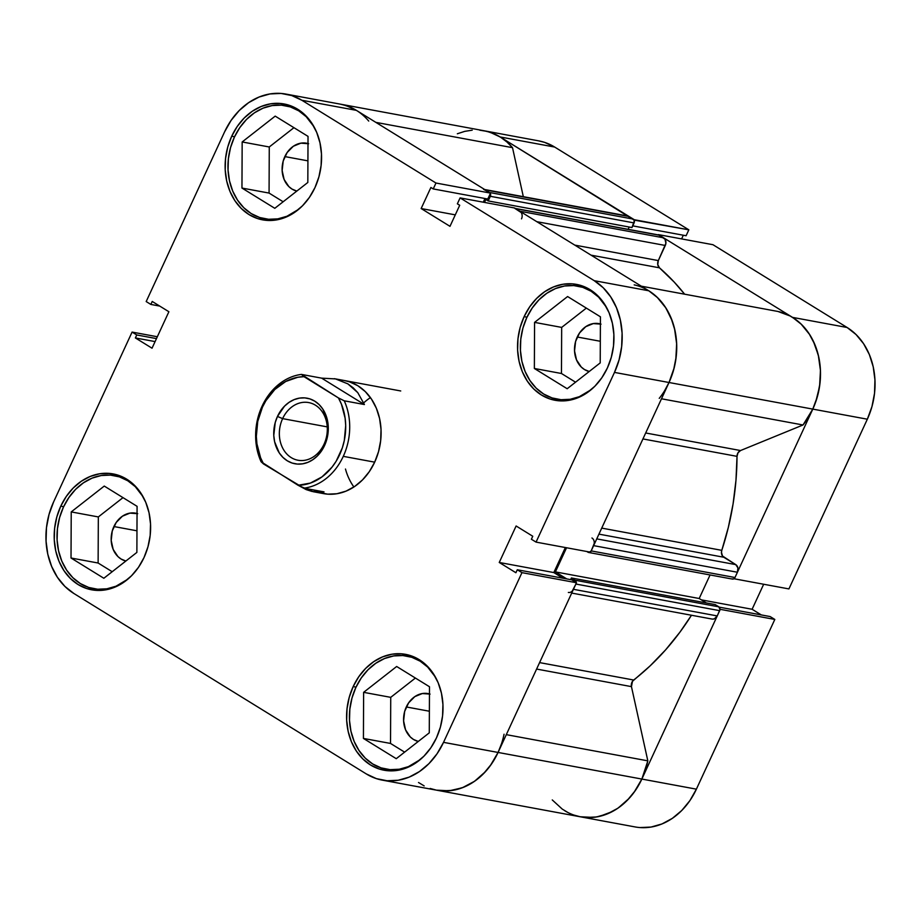 <?xml version="1.0" encoding="UTF-8"?>
<svg xmlns="http://www.w3.org/2000/svg" width="921" height="921" viewBox="0 0 921 921"><rect width="100%" height="100%" fill="white"/><g stroke="black" fill="none" stroke-linecap="round" stroke-linejoin="round"><path stroke-width="1.38" d="M639.991 827.565L651.043 827.058L661.969 823.95L672.353 818.343L681.782 810.468L689.898 800.614L696.391 789.159L641.856 779.062L720.28 609.345L774.814 619.442L696.391 789.159L774.814 619.442L770.14 616.563L719.197 607.135L770.14 616.563L774.814 619.442L720.28 609.345L641.856 779.062L635.363 790.517L627.247 800.372L617.818 808.258L607.434 813.853L596.509 816.973L585.445 817.468M712.958 244.71L658.411 234.613L792.555 317.388L847.09 327.485L712.958 244.71L658.411 234.613L792.555 317.388L801.512 324.434L809.029 333.586L814.832 344.477L818.665 356.703L820.415 369.793L819.989 383.228L817.422 396.502L812.794 409.108L734.382 578.825L812.794 409.108L867.34 419.205L871.957 406.598L874.524 393.325L874.95 379.889L873.212 366.8L869.366 354.573L863.576 343.683L856.046 334.53L847.09 327.485L712.958 244.71M483.962 130.736L490.099 132.279L500.149 136.964L634.12 220.096L688.827 229.824L554.684 147.061L544.633 142.375L538.497 140.832M761.276 614.917L752.112 609.265L763.67 584.248L752.112 609.265L761.276 614.917M788.917 588.922L867.34 419.205L788.917 588.922L734.382 578.825L788.917 588.922M681.609 238.907L683.313 235.223L681.609 238.907M686.099 235.741L688.827 229.824L554.684 147.061L500.149 136.964L634.293 219.728L688.827 229.824L686.099 235.741L632.739 225.864L686.099 235.741M554.684 147.061A68.994 55.974 -79.5 0 0 538.762 140.878L484.216 130.782A68.994 55.974 100.5 0 1 500.149 136.964L554.684 147.061M847.09 327.485L792.555 317.388A68.994 55.974 100.5 0 1 812.794 409.108L867.34 419.205A68.994 55.974 -79.5 0 0 847.09 327.485M441.666 790.851L452.729 790.356L463.654 787.236L474.027 781.641L483.456 773.755L491.584 763.9L498.077 752.445L641.856 779.062A68.994 55.974 -79.5 0 1 580.564 816.835L635.099 826.931A68.994 55.974 -79.5 0 0 696.391 789.159L641.856 779.062A68.994 55.974 100.5 0 1 580.564 816.835A68.994 55.974 100.5 0 1 564.631 810.653M701.399 599.882L752.112 609.265L701.399 599.882M298.749 209.24A57.493 46.637 100.5 0 1 264.523 218.749A57.493 46.637 100.5 0 1 234.383 137.16A57.493 46.637 100.5 0 1 285.452 105.685A57.493 46.637 100.5 0 1 314.015 126.81L306.198 116.714L298.738 110.831L290.357 106.928L281.389 105.155L272.167 105.57L263.061 108.16L254.415 112.834L246.563 119.396L239.794 127.616L234.383 137.16L230.526 147.659L228.385 158.723L228.04 169.925L229.49 180.827L232.691 191.015L237.514 200.099L243.789 207.72L251.249 213.603L259.63 217.494L268.598 219.279L277.82 218.864L286.926 216.262L298.738 209.263M591.155 389.664A57.493 46.637 100.5 0 1 556.929 399.173A57.493 46.637 100.5 0 1 526.789 317.584A57.493 46.637 100.5 0 1 577.858 286.109A57.493 46.637 100.5 0 1 606.409 307.234L598.604 297.126L591.132 291.255L582.763 287.352L573.783 285.579L564.573 285.994L555.467 288.584L546.821 293.258L538.958 299.82L532.2 308.04L526.789 317.584L522.932 328.083L520.791 339.147L520.434 350.348L521.885 361.251L525.097 371.439L529.92 380.523L536.183 388.144L543.655 394.015L552.036 397.918L561.004 399.702L570.214 399.288L579.321 396.686L591.144 389.675M420.218 759.618A57.493 46.637 100.5 0 1 385.991 769.127A57.493 46.637 100.5 0 1 355.84 687.527A57.493 46.637 100.5 0 1 406.921 656.051A57.493 46.637 100.5 0 1 435.472 677.188L427.666 667.08L420.195 661.209L411.814 657.306L402.845 655.533L393.635 655.948L384.529 658.538L375.872 663.212L368.02 669.774L361.251 677.983L355.84 687.527L351.995 698.037L349.853 709.101L349.496 720.303L350.947 731.205L354.148 741.393L358.983 750.465L365.246 758.098L372.717 763.97L381.087 767.872L390.055 769.645L399.277 769.231L408.383 766.64L420.195 759.629M127.812 579.194A57.493 46.637 100.5 0 1 93.585 588.703A57.493 46.637 100.5 0 1 63.445 507.103A57.493 46.637 100.5 0 1 114.515 475.639A57.493 46.637 100.5 0 1 143.066 496.764L135.26 486.656L127.789 480.785L119.419 476.882L110.439 475.109L101.229 475.524L92.123 478.114L83.477 482.788L75.614 489.35L68.856 497.57L63.445 507.103L59.589 517.614L57.447 528.677L57.09 539.879L58.553 550.781L61.753 560.97L66.577 570.053L72.84 577.674L80.311 583.546L88.692 587.448L97.661 589.233L106.871 588.807L115.977 586.216L127.8 579.205M363.749 402.834A57.493 46.637 100.5 0 1 370.438 397.619M524.118 316.651A58.932 47.811 100.5 0 1 576.465 284.382A58.932 47.811 100.5 0 1 607.365 368.02L611.314 357.244L613.513 345.905L613.87 334.427L612.384 323.248L609.103 312.806L604.153 303.504L597.729 295.687L590.073 289.666L581.485 285.671L572.298 283.841L562.846 284.267L553.521 286.926L544.656 291.715L536.598 298.45L529.667 306.866L524.118 316.651L520.169 327.416L517.97 338.755L517.614 350.233L519.099 361.412L522.38 371.854L527.33 381.156L533.754 388.973L541.41 394.994L549.998 399L559.185 400.819L568.637 400.393L577.974 397.734L586.838 392.945L594.885 386.221L601.816 377.794L607.365 368.02A58.932 47.811 100.5 0 1 555.018 400.278A58.932 47.811 100.5 0 1 524.118 316.651L526.973 317.181L524.118 316.651M231.712 136.227A58.932 47.811 100.5 0 1 284.071 103.958A58.932 47.811 100.5 0 1 314.97 187.596L318.919 176.832L321.107 165.481L321.475 154.003L319.978 142.836L316.697 132.394L311.759 123.08L305.335 115.263L297.679 109.242L289.09 105.247L279.892 103.428L270.452 103.854L261.115 106.502L252.25 111.291L244.192 118.026L237.261 126.442L231.712 136.227L227.763 146.992L225.564 158.331L225.208 169.809L226.693 180.988L229.985 191.43L234.924 200.743L241.348 208.549L249.004 214.581L257.592 218.576L266.791 220.395L276.231 219.969L285.568 217.31L294.432 212.521L302.491 205.797L309.421 197.382L314.97 187.596A58.932 47.811 100.5 0 1 262.612 219.854A58.932 47.811 100.5 0 1 231.712 136.227L234.567 136.757L231.712 136.227M60.774 506.17A58.932 47.811 100.5 0 1 113.122 473.912A58.932 47.811 100.5 0 1 144.021 557.55L147.97 546.775L150.169 535.435L150.526 523.957L149.041 512.778L145.76 502.336L140.809 493.034L134.385 485.217L126.73 479.196L118.141 475.19L108.954 473.371L99.503 473.797L90.177 476.456L81.313 481.246L73.254 487.98L66.324 496.396L60.774 506.17L56.826 516.946L54.627 528.286L54.27 539.764L55.755 550.942L59.036 561.384L63.986 570.686L70.41 578.503L78.066 584.524L86.655 588.531L95.842 590.349L105.293 589.924L114.63 587.264L123.495 582.475L131.542 575.74L138.484 567.324L144.021 557.55A58.932 47.811 100.5 0 1 91.674 589.808A58.932 47.811 100.5 0 1 60.774 506.17L63.63 506.7L60.774 506.17M353.169 686.594A58.932 47.811 100.5 0 1 405.528 654.336A58.932 47.811 100.5 0 1 436.427 737.963L440.376 727.199L442.575 715.859L442.932 704.381L441.447 693.202L438.166 682.76L433.215 673.458L426.791 665.641L419.136 659.62L410.547 655.614L401.349 653.795L391.909 654.221L382.572 656.88L373.707 661.669L365.66 668.393L358.718 676.82L353.169 686.594L349.232 697.37L347.033 708.71L346.664 720.187L348.161 731.366L351.442 741.808L356.392 751.11L362.816 758.927L370.461 764.948L379.049 768.943L388.248 770.773L397.688 770.347L407.024 767.688L415.889 762.899L423.948 756.164L430.878 747.748L436.427 737.963A58.932 47.811 100.5 0 1 384.08 770.232A58.932 47.811 100.5 0 1 353.169 686.594L356.036 687.124L353.169 686.594M344.535 380.569A57.493 46.637 100.5 0 1 374.686 462.158L378.531 451.647L380.672 440.583L381.029 429.382L379.579 418.479L376.378 408.291L371.543 399.219L365.28 391.586L357.809 385.715L349.439 381.812L344.316 380.523M430.084 694.112L422.359 693.536L414.807 696.621L408.602 702.896L404.664 711.426L403.605 720.878L405.574 729.846L410.294 736.95L413.471 739.448L418.272 741.451A24.43 19.825 100.5 0 1 406.299 706.96L429.382 711.231L406.299 706.96A24.43 19.825 100.5 0 1 428 693.582A24.43 19.825 100.5 0 1 429.451 693.916M137.69 513.688L129.953 513.112L122.412 516.197L116.196 522.483L112.258 531.003L111.199 540.466L113.179 549.423L117.888 556.526L121.065 559.024L125.866 561.027A24.43 19.825 100.5 0 1 113.893 526.536L136.976 530.807L113.893 526.536A24.43 19.825 100.5 0 1 135.606 513.158A24.43 19.825 100.5 0 1 137.056 513.492M308.627 143.734L300.902 143.158L293.35 146.243L287.133 152.529L283.196 161.048L282.137 170.512L284.117 179.468L288.837 186.572L292.003 189.07L296.815 191.084A24.43 19.825 100.5 0 1 284.842 156.582L307.913 160.853L284.842 156.582A24.43 19.825 100.5 0 1 306.543 143.204A24.43 19.825 100.5 0 1 307.994 143.549M601.033 324.157L593.297 323.582L585.756 326.667L579.539 332.953L575.602 341.472L574.543 350.936L576.523 359.892L581.232 366.995L584.409 369.494L589.21 371.508A24.43 19.825 100.5 0 1 577.237 337.005L600.319 341.277L577.237 337.005A24.43 19.825 100.5 0 1 598.949 323.628A24.43 19.825 100.5 0 1 600.4 323.962M536.057 542.112L590.591 552.209L669.014 382.503L614.48 372.406L536.057 542.112L531.382 539.234L532.764 536.252L516.117 525.983L499.251 562.466L515.91 572.735L517.28 569.754L521.954 572.643L443.531 742.349L437.038 753.804L428.921 763.659L419.492 771.545L409.12 777.14L398.183 780.26L387.131 780.755L376.367 778.625L366.316 773.939L73.91 593.515L64.954 586.47L57.424 577.317L51.634 566.427L47.788 554.2L46.05 541.111L46.476 527.675L49.043 514.402L53.66 501.795L132.083 332.078L53.66 501.795A68.994 55.974 100.5 0 0 73.91 593.515L366.316 773.939A68.994 55.974 100.5 0 0 382.238 780.122L436.784 790.218A68.994 55.974 -79.5 0 0 498.077 752.445L576.488 582.74L571.826 579.85L517.28 569.754L515.91 572.735L499.251 562.466L553.797 572.563L565.356 547.546L553.797 572.563L562.95 578.215L553.797 572.563L499.251 562.466L516.117 525.983L532.764 536.252L531.382 539.234L536.057 542.112L590.591 552.209L669.014 382.503L673.631 369.897L676.21 356.611L676.624 343.176L674.886 330.086L671.041 317.872L665.25 306.969L657.732 297.817L648.775 290.771L514.632 207.996L460.097 197.9L594.229 280.675L603.197 287.72L610.715 296.873L616.506 307.775L620.351 320.001L622.089 333.08L621.663 346.515L619.096 359.8L614.48 372.406L536.057 542.112M285.901 94.069L340.436 104.165A68.994 55.974 -79.5 0 1 356.369 110.347L301.835 100.251A68.994 55.974 100.5 0 0 285.901 94.069A68.994 55.974 100.5 0 0 224.609 131.841L146.186 301.558L150.86 304.437L159.724 306.083L150.86 304.437L152.23 301.455L168.888 311.735L152.034 348.207L135.375 337.938L136.757 334.956L132.083 332.078L157.33 336.752L132.083 332.078L136.757 334.956L135.375 337.938L152.034 348.207L168.888 311.735L152.23 301.455L150.86 304.437L146.186 301.558L224.609 131.841L231.102 120.386L239.218 110.532L248.647 102.657L259.031 97.05L269.957 93.942L281.009 93.435L291.773 95.565L301.835 100.251L435.967 183.026L490.513 193.111L356.369 110.347L301.835 100.251L435.967 183.026L433.238 188.932L430.89 187.481L421.15 208.537L449.989 226.336L459.717 205.268L457.357 203.817L460.097 197.9L594.229 280.675L648.775 290.771L514.632 207.996L460.097 197.9L457.357 203.817L459.717 205.268L449.989 226.336L421.15 208.537L430.89 187.481L433.238 188.932L487.773 199.028L490.513 193.111L356.369 110.347L346.319 105.662L340.171 104.119M483.283 202.194L484.987 198.51L483.283 202.194M318.712 492.378L327.68 494.163L336.89 493.737L345.997 491.146L354.643 486.484L362.506 479.91L369.275 471.702L374.686 462.158A57.493 46.637 100.5 0 1 323.605 493.633L313.347 491.733M576.488 582.74L521.954 572.643L443.531 742.349L498.077 752.445L576.488 582.74L521.954 572.643L517.28 569.754L571.826 579.85L576.488 582.74M614.48 372.406L669.014 382.503A68.994 55.974 -79.5 0 0 648.775 290.771L594.229 280.675A68.994 55.974 100.5 0 1 614.48 372.406M504.052 734.233A68.994 55.974 100.5 0 1 498.077 752.445L443.531 742.349A68.994 55.974 100.5 0 1 382.238 780.122M415.394 678.052L390.734 697.347L390.527 743.443L404.618 752.135L390.527 743.443L390.734 697.347L415.394 678.052M123 497.639L98.328 516.934L98.121 563.019L112.212 571.722L98.121 563.019L98.328 516.934L123 497.639M293.937 127.685L269.266 146.98L269.07 193.076L283.15 201.768L269.07 193.076L269.266 146.98L293.937 127.685M586.343 308.109L561.672 327.404L561.465 373.5L575.556 382.192L561.465 373.5L561.672 327.404L586.343 308.109M353.894 486.979A57.493 46.637 100.5 0 1 345.479 469.031M455.285 214.858L421.15 208.537L455.285 214.858M490.513 193.111L487.773 199.028L433.238 188.932L435.967 183.026L490.513 193.111M135.375 337.938L155.085 341.587L135.375 337.938M136.757 334.956L156.466 338.606L136.757 334.956M136.872 552.416L137.079 506.331L104.257 486.069L71.228 511.915L98.328 516.934L71.228 511.915L71.021 558.011L98.121 563.019L71.021 558.011L103.843 578.261L136.872 552.416L137.079 506.331L104.257 486.069L71.228 511.915L71.021 558.011L103.843 578.261L136.872 552.416M429.485 686.744L396.663 666.493L363.622 692.339L390.734 697.347L363.622 692.339L363.427 738.435L390.527 743.443L363.427 738.435L396.249 758.685L429.278 732.84L429.485 686.744L396.663 666.493L363.622 692.339L363.427 738.435L396.249 758.685L429.278 732.84L429.485 686.744M600.423 316.801L567.601 296.539L534.571 322.385L561.672 327.404L534.571 322.385L534.364 368.481L561.465 373.5L534.364 368.481L567.186 388.731L600.216 362.897L600.423 316.801L567.601 296.539L534.571 322.385L534.364 368.481L567.186 388.731L600.216 362.897L600.423 316.801M307.821 182.473L308.028 136.377L275.195 116.127L242.165 141.961L269.266 146.98L242.165 141.961L241.958 188.057L269.07 193.076L241.958 188.057L274.792 208.307L307.821 182.473L308.028 136.377L275.195 116.127L242.165 141.961L241.958 188.057L274.792 208.307L307.821 182.473M282.62 418.629A29.322 23.785 -79.5 0 0 291.22 457.61A29.322 23.785 -79.5 0 0 324.042 444.187L324.572 445.511A33.352 27.054 100.5 0 1 287.248 460.776A33.352 27.054 100.5 0 1 277.463 416.442L282.62 418.629L327.243 426.884L282.62 418.629A29.322 23.785 100.5 0 1 308.673 402.569A29.322 23.785 100.5 0 1 324.042 444.187A29.322 23.785 100.5 0 1 297.99 460.235A29.322 23.785 100.5 0 1 282.62 418.629L277.463 416.442L275.229 422.532L273.779 435.449L274.619 441.769L279.282 452.948L282.92 457.369L287.248 460.776L292.107 463.044L297.31 464.069L302.652 463.827L307.936 462.33L312.956 459.625L317.515 455.814L324.572 445.511L326.805 439.421L328.256 426.504L327.416 420.183L322.753 409.005L319.115 404.584L314.786 401.176L309.928 398.908L304.724 397.884L299.383 398.125L294.098 399.633L289.079 402.339L284.52 406.149L277.463 416.442A33.352 27.054 100.5 0 1 314.786 401.176A33.352 27.054 100.5 0 1 324.572 445.511L324.042 444.187A29.322 23.785 -79.5 0 0 315.443 405.205A29.322 23.785 -79.5 0 0 282.62 418.629M261.092 461.755L263.602 464.023A54.615 44.312 100.5 0 1 262.439 407.174L262.059 406.23A57.493 46.637 -79.5 0 0 261.092 461.755A57.493 46.637 100.5 0 1 262.059 406.23A57.493 46.637 100.5 0 1 301.455 374.41L321.625 378.14L335.532 378.922L347.896 383.884L357.774 392.645L364.405 404.538L344.247 400.808A57.493 46.637 100.5 0 1 343.28 456.344L374.686 462.158L343.28 456.344A57.493 46.637 100.5 0 1 303.884 488.165L324.042 491.895L313.278 491.722L299.106 485.804L306.175 489.604L312.104 491.48L324.042 491.895L303.884 488.165A57.493 46.637 -79.5 0 0 343.28 456.344A57.493 46.637 -79.5 0 0 344.247 400.808L338.433 397.93A54.615 44.312 100.5 0 1 339.596 454.778A54.615 44.312 100.5 0 1 298.07 485.286L303.884 488.165L263.602 464.023L260.585 457.76L256.924 443.818L256.337 436.404L257.742 421.427L262.439 407.174L265.916 400.658L274.826 389.491L285.717 381.49L297.782 377.265L303.965 376.666L338.433 397.93L341.449 404.204L345.11 418.146L345.697 425.548L344.293 440.526L342.347 447.813L336.119 461.294L331.963 467.223L321.97 476.905L310.377 483.076L298.07 485.286L261.092 461.755M301.455 374.41A57.493 46.637 -79.5 0 0 262.059 406.23L262.439 407.174A54.615 44.312 100.5 0 1 303.965 376.666L301.455 374.41L321.625 378.14L364.405 404.538L344.247 400.808L338.433 397.93L301.455 374.41M321.625 378.14L335.532 378.922L347.896 383.884L353.204 387.822L357.774 392.645L364.405 404.538L321.625 378.14M777.969 311.471L641.338 286.178L777.969 311.471L790.149 315.995L795.756 319.541L800.936 323.87L809.755 334.691L813.278 341.023L818.308 355.138L820.45 370.518L819.586 386.348L815.764 401.798L812.794 409.108A68.994 55.974 -79.5 0 0 777.969 311.471M634.189 284.865A68.994 55.974 100.5 0 1 669.014 382.503L812.794 409.108L803.02 424.984L740.53 450.542L738.009 452.798L737.019 456.356L642.939 438.937L737.019 456.356L735.983 480.152L733.081 503.902L728.338 527.365L721.799 550.344A250.098 202.896 -79.5 0 0 737.019 456.356A5.745 4.663 -79.5 0 1 740.53 450.542L645.69 432.985L740.53 450.542L803.02 424.984A68.994 55.974 -79.5 0 0 812.794 409.108L669.014 382.503L664.559 390.803M647.831 760.85L506.297 734.647L647.831 760.85L641.856 779.062A68.994 55.974 -79.5 0 0 647.831 760.85L631.449 686.629L647.831 760.85M594.229 543.482L591.201 550.908L734.981 577.513L737.422 572.252A5.745 4.663 -79.5 0 0 735.729 564.608L596.75 538.877L735.729 564.608L723.779 557.24A5.745 4.663 -79.5 0 1 721.799 550.344L601.735 528.113L721.799 550.344L721.454 552.358L722.513 556.031L735.729 564.608L737.905 567.889L737.422 572.252L734.981 577.513L733.553 578.964L731.769 578.837M633.671 680.02A250.098 202.896 -79.5 0 0 691.475 615.251L679.905 632.186L665.676 649.789L650.214 665.791L632.485 681.298L631.449 686.629L536.598 669.06L631.449 686.629A5.745 4.663 -79.5 0 1 633.671 680.02L539.591 662.602L633.671 680.02M659.459 267.815L591.063 255.163L659.459 267.815L674.218 282.091L684.637 294.202A250.098 202.896 -79.5 0 0 659.459 267.815L657.755 264.557L658.319 260.585L574.785 245.113L658.319 260.585A5.745 4.663 -79.5 0 0 659.459 267.815M576.212 582.556A2.878 2.337 100.5 0 0 575.038 580.218L718.829 606.835L715.168 604.579L718.829 606.835L575.038 580.218L571.388 577.962L715.168 604.579L571.388 577.962L570.617 579.631L571.388 577.962L575.038 580.218L576.132 581.865L575.89 584.041L572.24 591.086M501.577 743.546L498.077 752.445L490.237 765.788L485.482 771.625L474.568 781.261L462.319 787.766L449.379 790.782L436.427 790.149L430.176 788.468M424.178 785.912L418.514 782.505M343.28 104.787L350.36 107.204L357.037 110.762M483.571 189.346L489.477 192.477L633.257 219.094L634.339 220.729L631.967 227.545L488.176 200.928L485.839 199.477L484.492 202.424L485.839 199.477L488.176 200.928L631.967 227.545L634.097 222.917L490.317 196.3L488.176 200.928L490.317 196.3L634.097 222.917A2.878 2.337 -79.5 0 0 633.257 219.094L629.089 216.527L633.257 219.094L489.477 192.477L485.309 189.91L629.089 216.527L485.309 189.91A5.745 4.663 100.5 0 0 483.986 189.392L627.765 216.009A5.745 4.663 -79.5 0 1 629.089 216.527L627.362 215.951M490.156 193.157L490.317 196.3A2.878 2.337 100.5 0 0 490.34 193.479M514.804 208.353L521.205 212.555M648.695 290.725L657.145 297.253L665.964 308.075L672.353 321.256L674.517 328.521L676.659 343.901L675.795 359.731L674.253 367.56L669.014 382.503A68.994 55.974 100.5 0 1 659.24 398.367M591.201 550.908L588.853 552.508L586.85 551.518L587.978 552.22A2.878 2.337 100.5 0 0 588.646 552.473L732.425 579.09A2.878 2.337 -79.5 0 0 734.981 577.513L591.201 550.908L593.631 545.635L737.422 572.252L593.631 545.635A5.745 4.663 100.5 0 0 591.95 537.991M566.553 547.765L555.398 571.895L566.772 578.918L555.398 571.895L566.553 547.765M575.89 584.041L719.669 610.658L717.24 615.93L573.449 589.313L575.89 584.041L719.669 610.658A2.878 2.337 -79.5 0 0 718.829 606.835L719.969 609.587L717.24 615.93L714.362 618.831L712.532 619.131M580.564 816.835L436.784 790.218A68.994 55.974 100.5 0 0 498.077 752.445L641.856 779.062L634.028 792.405L629.262 798.242L618.359 807.878L612.361 811.551L599.675 816.34L593.159 817.399L580.218 816.766L573.956 815.085M567.958 812.529L562.294 809.122L552.266 799.935M457.346 133.764L464.725 131.369L472.22 130.172M479.714 130.183L487.059 131.404L494.14 133.821L500.817 137.379L506.976 142.03L512.513 147.671L523.324 196.68L512.513 147.671A68.994 55.974 -79.5 0 0 484.216 130.782L340.436 104.165A68.994 55.974 100.5 0 1 368.734 121.065M629.193 227.026L628.134 229.329L629.193 227.026M658.584 234.97L664.985 239.172L665.895 243.305L658.319 260.585L665.296 245.47A5.745 4.663 -79.5 0 0 663.615 237.825L519.824 211.208L515.668 208.641L659.448 235.258L663.615 237.825L519.824 211.208A5.745 4.663 100.5 0 1 521.516 218.853M710.068 574.957L699.189 598.512L706.384 602.956L699.189 598.512L555.398 571.895L699.189 598.512L710.068 574.957M661.485 398.781L803.02 424.984L661.485 398.781M375.872 122.378L512.513 147.671L375.872 122.378M536.805 221.685L665.296 245.47L536.805 221.685M723.779 557.24L598.949 534.134L723.779 557.24M571.711 593.078L712.129 619.073A5.745 4.663 -79.5 0 0 717.24 615.93L573.449 589.313A5.745 4.663 100.5 0 1 568.349 592.456M515.668 208.641L659.448 235.258A2.878 2.337 -79.5 0 0 658.78 234.993L515 208.376A2.878 2.337 100.5 0 1 515.668 208.641M590.177 552.14A2.878 2.337 100.5 0 1 588.646 552.473M273.192 220.349L264.741 218.784M565.598 400.773L557.147 399.207M394.66 770.727L386.21 769.162M102.254 590.303L93.804 588.738M123.184 477.239L114.515 475.639M415.59 657.663L406.921 656.051M586.527 287.709L577.858 286.109M294.121 107.285L285.452 105.685M334.288 378.669L400.727 390.965"/></g></svg>
